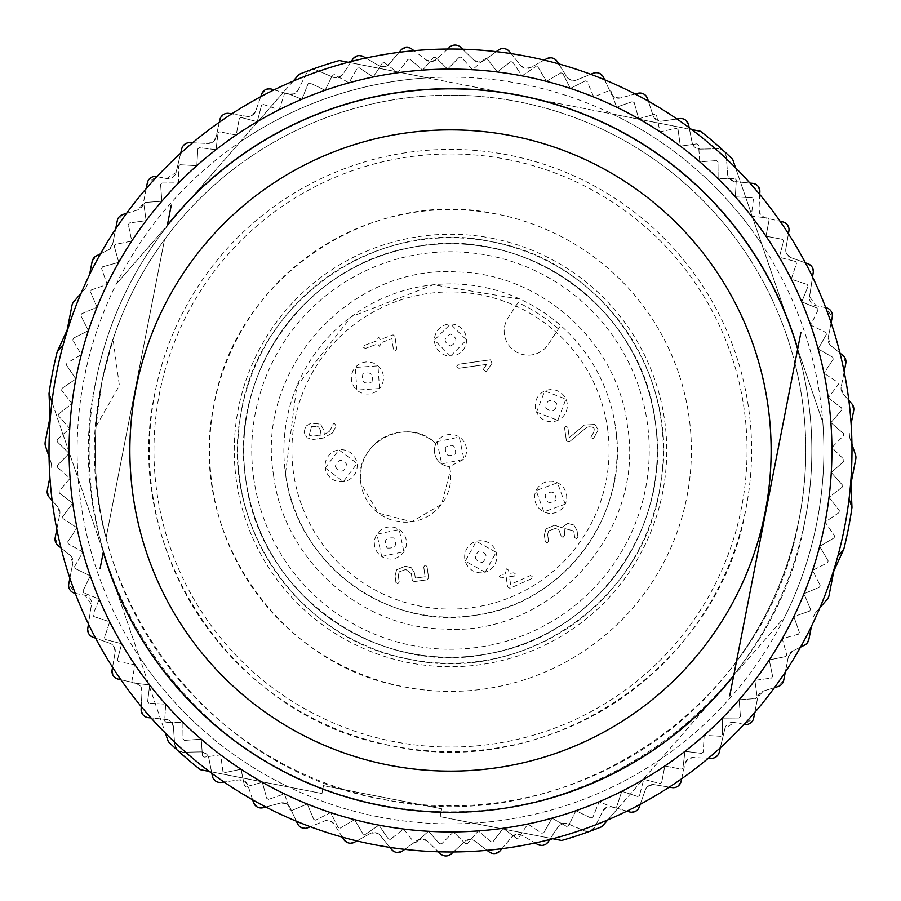 <?xml version="1.0" encoding="UTF-8"?>
<svg xmlns="http://www.w3.org/2000/svg" width="901" height="901" viewBox="0 0 901 901"><rect width="100%" height="100%" fill="white"/><g stroke="black" fill="none" stroke-linecap="round" stroke-linejoin="round"><path stroke-width="0.68" stroke-dasharray="4.5 3.38" d="M409.595 659.318C522.512 684.591 643.956 600.685 660.275 486.135C681.73 376.427 601.598 260.445 491.405 241.682C378.488 216.409 257.044 300.315 240.725 414.865C219.27 524.573 299.402 640.555 409.595 659.318A212.782 212.782 0 0 0 659.318 491.405A212.782 212.782 0 0 0 491.405 241.682A212.782 212.782 0 0 0 241.682 409.595A212.782 212.782 0 0 0 409.595 659.318M245.714 479.062C258.362 592.554 377.316 677.969 488.905 653.664C594.367 636.331 672.574 527.412 655.286 421.938C642.638 308.446 523.684 223.031 412.095 247.336C306.633 264.669 228.426 373.588 245.714 479.062A206.768 206.768 0 0 1 421.938 245.714A206.768 206.768 0 0 1 655.286 421.938A206.768 206.768 0 0 1 479.062 655.286A206.768 206.768 0 0 1 245.714 479.062A206.768 206.768 0 0 0 479.062 655.286A206.768 206.768 0 0 0 655.286 421.938A206.768 206.768 0 0 0 421.938 245.714A206.768 206.768 0 0 0 245.714 479.062A206.768 206.768 0 0 1 421.938 245.714A206.768 206.768 0 0 1 655.286 421.938A206.768 206.768 0 0 1 479.062 655.286A206.768 206.768 0 0 1 245.714 479.062M404.189 686.9A240.894 240.894 0 0 0 686.9 496.811A240.894 240.894 0 0 0 496.811 214.1A240.894 240.894 0 0 0 214.1 404.189A240.894 240.894 0 0 0 404.189 686.9A240.894 240.894 0 0 0 686.9 496.811A240.894 240.894 0 0 0 496.811 214.1C371.133 186.102 235.589 277.238 214.1 404.189C186.102 529.867 277.238 665.411 404.189 686.9M492.07 238.281A216.263 216.263 0 0 1 662.719 492.07A216.263 216.263 0 0 1 408.93 662.719A216.263 216.263 0 0 1 238.281 408.93A216.263 216.263 0 0 1 492.07 238.281M378.724 816.914A373.374 373.374 0 0 1 84.086 378.724A373.374 373.374 0 0 1 522.276 84.086A373.374 373.374 0 0 1 816.914 522.276A373.374 373.374 0 0 1 378.724 816.914M720.304 747.807L724.945 728.47L734.292 722.467A8.03 8.03 0 0 0 724.945 728.47L719.257 752.189L716.34 756.671L711.103 758.338L693.151 757.55L687.902 759.205L684.951 763.857L681.1 781.404L677.349 786.596L671.943 787.598L654.216 784.658L648.81 785.661L645.319 789.918L639.372 806.868L635.014 811.564L629.529 811.914L612.286 806.845L606.801 807.195L602.825 810.99L594.863 827.107L589.975 831.24L584.49 830.925L567.979 823.807L562.494 823.491L558.091 826.78L548.236 841.804L542.886 845.318L537.469 844.338L521.961 835.272L516.543 834.292L511.768 837.029L500.179 850.758L494.435 853.596L489.187 851.963L474.872 841.095L469.624 839.473L464.556 841.602L451.39 853.821L445.342 855.95L440.33 853.697L427.446 841.174L422.423 838.921L417.129 840.43L402.578 850.972L396.327 852.346L391.62 849.508L380.346 835.52L375.638 832.67L370.198 833.526L354.476 842.232L349.047 843.088L343.777 839.45L334.271 824.201L329.946 820.811L324.45 821.002L307.793 827.737L302.297 827.929L297.499 823.683L289.919 807.386L286.022 803.501L280.549 803.028L263.193 807.701L257.72 807.217L253.474 802.431L247.91 785.345L244.52 781.009L239.148 779.872L221.353 782.417L215.97 781.28L212.343 776.009L208.886 758.372L206.047 753.664L200.844 751.885L182.88 752.245L177.677 750.477L174.704 744.8L173.42 726.87L171.167 721.859L166.212 719.46L148.338 717.658L143.383 715.259L141.13 709.267L142.009 691.326L140.387 686.066L135.758 683.093L118.234 679.129L113.616 676.155L112.096 669.939L115.148 652.234L114.168 646.817L109.933 643.303L93.017 637.255L88.782 633.741L87.78 628.481L91.463 604.38L88.456 624.033M75.301 593.376L85.066 595.291L91.463 604.38A8.03 8.03 0 0 0 85.066 595.291L75.098 593.331L68.769 583.916L72.857 563.024L69.873 578.228M61.009 547.909L70.041 555.253L72.857 563.024A8.03 8.03 0 0 0 70.041 555.253L57.991 545.454L55.186 537.683L59.815 514.043L56.819 529.292M52.157 500.573L57.968 507.195L59.815 514.043A8.03 8.03 0 0 0 57.968 507.195L49.15 497.161L47.314 490.313L49.904 477.102M49.071 456.739L51.436 463.745L51.706 467.856A8.03 8.03 0 0 0 51.436 463.745L45.489 446.153L45.208 442.042L49.882 418.199L49.026 393.557A405.495 405.495 0 0 1 57.213 351.75L67.305 329.248L71.979 305.416L73.781 301.711L85.933 287.667A8.03 8.03 0 0 0 87.735 283.961L85.933 287.667L81.09 293.253M192.623 142.786L207.849 143.45A8.03 8.03 0 0 0 213.098 141.795L207.849 143.45L189.897 142.662L184.66 144.329L181.743 148.811L176.055 172.53L166.708 178.533L156.74 176.585L147.314 182.914L143.225 203.795L137.695 209.933L122.829 214.472L117.299 220.61L112.659 244.25L108.379 249.881L96.418 255.861L92.139 261.493L89.548 274.715M219.315 122.254L216.049 137.143A8.03 8.03 0 0 1 213.098 141.795L216.049 137.143L219.9 119.596L223.651 114.404L229.057 113.402L246.784 116.342L252.19 115.339L255.681 111.082L261.628 94.132L265.986 89.436L271.471 89.086L288.714 94.154L294.199 93.805L298.175 90.01L306.137 73.893L311.025 69.76L316.51 70.075L333.021 77.193L338.506 77.509L342.909 74.22L352.764 59.196L358.114 55.682L363.531 56.662L379.039 65.728L384.457 66.708L389.232 63.971L400.821 50.242L406.565 47.404L411.813 49.037L426.128 59.905L431.376 61.527L436.444 59.398L449.61 47.179L455.658 45.05L460.67 47.303L473.554 59.826L478.577 62.079L483.871 60.57L498.422 50.028L504.673 48.654L509.38 51.492L520.654 65.48L525.362 68.33L530.802 67.474L546.524 58.768L551.953 57.912L557.223 61.55L566.729 76.799L571.054 80.189L576.55 79.998L593.207 73.263L598.703 73.071L603.501 77.317L611.081 93.614L614.978 97.499L620.451 97.972L637.807 93.299L643.28 93.783L647.526 98.569L653.09 115.655L656.48 119.991L661.852 121.128L679.647 118.583L685.03 119.72L688.657 124.991L692.114 142.628L694.953 147.336L700.156 149.115L718.12 148.755L723.323 150.523L726.296 156.2L727.58 174.13L729.833 179.141L734.788 181.54L752.662 183.342L757.617 185.741L759.87 191.733L758.991 209.674L760.613 214.934L765.242 217.907L782.766 221.871L787.384 224.845L788.904 231.061L785.852 248.766L786.832 254.183L791.067 257.697L807.983 263.745L812.218 267.259L813.22 272.519L809.537 296.62L812.544 276.967M825.699 307.624L815.934 305.709L809.537 296.62A8.03 8.03 0 0 0 815.934 305.709L825.902 307.669L832.231 317.084L828.143 337.976L831.127 322.772M839.991 353.091L830.959 345.747L828.143 337.976A8.03 8.03 0 0 0 830.959 345.747L843.009 355.546L845.814 363.317L841.185 386.957L844.181 371.708M848.843 400.427L843.032 393.805L841.185 386.957A8.03 8.03 0 0 0 843.032 393.805L851.85 403.839L853.686 410.687L851.096 423.898M851.929 444.261L849.564 437.255L849.294 433.144A8.03 8.03 0 0 0 849.564 437.255L855.511 454.847L855.792 458.958L851.118 482.801L851.974 507.443A405.495 405.495 0 0 1 843.787 549.25L833.695 571.752L829.021 595.584L827.219 599.289L815.067 613.333A8.03 8.03 0 0 0 813.265 617.039L815.067 613.333L819.91 607.747M744.057 724.381L734.292 722.467L744.26 724.415L753.687 718.086L757.775 697.205L763.305 691.067L778.171 686.528L783.701 680.39L788.341 656.75L792.621 651.119L804.582 645.139L808.861 639.507L811.452 626.285M389.908 847.379L380.346 835.52A8.03 8.03 0 0 0 370.198 833.526L356.864 840.915M342.335 837.142L334.271 824.201A8.03 8.03 0 0 0 324.45 821.002L310.316 826.713M296.35 821.205L289.919 807.386A8.03 8.03 0 0 0 280.549 803.028L265.829 806.992M252.629 799.84L247.91 785.345A8.03 8.03 0 0 0 239.148 779.872L224.056 782.023M211.814 773.328L208.886 758.372A8.03 8.03 0 0 0 200.844 751.885L182.88 752.245A8.03 8.03 0 0 1 177.306 750.161L200.439 769.713L321.939 793.522L323.482 785.638L441.681 808.794L440.139 816.666L550.534 838.302L558.091 826.78A8.03 8.03 0 0 1 567.979 823.807L584.49 830.925A8.03 8.03 0 0 0 594.863 827.107L602.825 810.99A8.03 8.03 0 0 1 612.286 806.845L617.793 808.467L784.67 617.05A373.374 373.374 0 0 0 822.816 422.355L735.588 167.811M209.302 771.447L288.725 787.012A373.374 373.374 0 0 1 139.182 656.626L51.943 402.094L160.513 718.885L166.212 719.46A8.03 8.03 0 0 1 173.42 726.87L174.704 744.8A8.03 8.03 0 0 0 177.306 750.161L168.341 741.726L160.513 718.885L151.053 717.928M141.266 706.542L142.009 691.326A8.03 8.03 0 0 0 135.758 683.093L120.892 679.737M112.557 667.247L115.148 652.234A8.03 8.03 0 0 0 109.933 643.303L95.585 638.167M100.484 253.823L108.379 249.881A8.03 8.03 0 0 0 112.659 244.25L115.655 229M126.557 213.334L137.695 209.933A8.03 8.03 0 0 0 143.225 203.795L146.21 188.602M156.943 176.619L166.708 178.533A8.03 8.03 0 0 0 176.055 172.53L180.696 153.193M260.727 96.7L255.681 111.082A8.03 8.03 0 0 1 246.784 116.342L231.748 113.841M274.084 89.852L283.207 92.533L116.33 283.95A373.374 373.374 0 0 0 78.184 478.645M288.714 94.154L283.207 92.533L299.076 74.332A405.495 405.495 0 0 1 310.563 69.918A8.03 8.03 0 0 0 306.137 73.893L298.175 90.01A8.03 8.03 0 0 1 288.714 94.154M311.025 69.76A8.03 8.03 0 0 0 310.563 69.918A405.495 405.495 0 0 1 339.373 60.525L350.466 62.698L342.909 74.22A8.03 8.03 0 0 1 333.021 77.193L316.51 70.075A8.03 8.03 0 0 0 311.025 69.76M351.266 61.471L350.466 62.698L689.468 129.113L692.114 142.628A8.03 8.03 0 0 0 700.156 149.115L718.12 148.755A8.03 8.03 0 0 1 723.694 150.839L700.561 131.287L689.468 129.113L689.186 127.672M399.064 52.326L389.232 63.971A8.03 8.03 0 0 1 379.039 65.728L365.885 58.036M447.617 49.026L436.444 59.398A8.03 8.03 0 0 1 426.128 59.905L413.987 50.681M496.214 51.627L483.871 60.57A8.03 8.03 0 0 1 473.554 59.826L462.63 49.206M511.092 53.621L520.654 65.48A8.03 8.03 0 0 0 530.802 67.474L544.136 60.085M558.665 63.858L566.729 76.799A8.03 8.03 0 0 0 576.55 79.998L590.684 74.287M604.65 79.795L611.081 93.614A8.03 8.03 0 0 0 620.451 97.972L635.171 94.008M648.371 101.16L653.09 115.655A8.03 8.03 0 0 0 661.852 121.128L676.944 118.977M822.816 422.355L740.487 182.115L734.788 181.54A8.03 8.03 0 0 1 727.58 174.13L726.296 156.2A8.03 8.03 0 0 0 723.694 150.839L732.659 159.274L740.487 182.115L749.947 183.072M759.734 194.458L758.991 209.674A8.03 8.03 0 0 0 765.242 217.907L780.108 221.263M788.443 233.753L785.852 248.766A8.03 8.03 0 0 0 791.067 257.697L805.415 262.833M800.516 647.177L792.621 651.119A8.03 8.03 0 0 0 788.341 656.75L785.345 672M774.443 687.666L763.305 691.067A8.03 8.03 0 0 0 757.775 697.205L754.79 712.398M681.685 778.746L684.951 763.857A8.03 8.03 0 0 1 693.151 757.55L708.377 758.214M640.273 804.3L645.319 789.918A8.03 8.03 0 0 1 654.216 784.658L669.252 787.159M626.916 811.148L617.793 808.467L601.924 826.668A405.495 405.495 0 0 1 561.627 840.475L550.534 838.302L549.734 839.529M501.936 848.674L511.768 837.029A8.03 8.03 0 0 1 521.961 835.272L535.115 842.964M453.383 851.974L464.556 841.602A8.03 8.03 0 0 1 474.872 841.095L487.013 850.319M404.786 849.373L417.129 840.43A8.03 8.03 0 0 1 427.446 841.174L438.37 851.794M139.182 656.626L165.412 733.189M293.152 81.135L116.33 283.95M607.848 819.865L784.67 617.05M288.725 787.012L321.939 793.522L323.482 785.638L441.681 808.794L440.139 816.666L552.775 838.741M473.352 823.176A373.374 373.374 0 0 0 661.041 758.856M761.818 244.374A373.374 373.374 0 0 0 612.275 113.988L427.648 77.824A373.374 373.374 0 0 0 239.959 142.144M392.611 745.994A301.114 301.114 0 0 0 745.994 508.389A301.114 301.114 0 0 0 508.389 155.006A301.114 301.114 0 0 0 155.006 392.611A301.114 301.114 0 0 0 392.611 745.994C549.711 780.998 719.133 667.089 745.994 508.389A301.114 301.114 0 0 0 508.389 155.006A301.114 301.114 0 0 0 155.006 392.611C120.002 549.711 233.911 719.133 392.611 745.994M427.648 77.824L348.225 62.259M691.698 129.553L612.275 113.988M828.256 397.825A381.405 381.405 0 0 1 90.28 575.863A381.405 381.405 0 0 1 779.342 257.269A381.405 381.405 0 0 1 828.256 397.825L841.647 407.939L828.256 397.825L838.369 384.434A393.455 393.455 0 0 0 838.02 382.441L823.998 373.228L838.02 382.441A393.455 393.455 0 0 1 838.369 384.434L828.256 397.825A381.405 381.405 0 0 1 830.891 422.637L843.595 433.606L830.891 422.637L841.861 409.944A393.455 393.455 0 0 0 841.647 407.939A393.455 393.455 0 0 1 841.861 409.944L830.891 422.637A381.405 381.405 0 0 1 831.893 447.583L843.854 459.352L831.893 447.583L843.674 435.622A393.455 393.455 0 0 0 843.595 433.606A393.455 393.455 0 0 1 843.674 435.622L831.893 447.583A381.405 381.405 0 0 1 831.274 472.529L842.435 485.065L831.274 472.529L843.798 461.368A393.455 393.455 0 0 0 843.854 459.352A393.455 393.455 0 0 1 843.798 461.368L831.274 472.529A381.405 381.405 0 0 1 829.01 497.386L839.327 510.619L829.01 497.386L842.255 487.069A393.455 393.455 0 0 0 842.435 485.065A393.455 393.455 0 0 1 842.255 487.069L829.01 497.386A381.405 381.405 0 0 1 825.136 522.039L834.563 535.926L825.136 522.039L839.022 512.613A393.455 393.455 0 0 0 839.327 510.619A393.455 393.455 0 0 1 839.022 512.613L825.136 522.039A381.405 381.405 0 0 1 819.662 546.389L828.154 560.861L819.662 546.389L834.123 537.886A393.455 393.455 0 0 0 834.563 535.926A393.455 393.455 0 0 1 834.123 537.886L819.662 546.389A381.405 381.405 0 0 1 812.589 570.333L820.135 585.323L812.589 570.333L827.591 562.798A393.455 393.455 0 0 0 828.154 560.861A393.455 393.455 0 0 1 827.591 562.798L812.589 570.333A381.405 381.405 0 0 1 803.985 593.759L810.517 609.211L803.985 593.759L819.437 587.215A393.455 393.455 0 0 0 820.135 585.323A393.455 393.455 0 0 1 819.437 587.215L803.985 593.759A381.405 381.405 0 0 1 793.86 616.566L799.367 632.412L793.86 616.566L809.706 611.058A393.455 393.455 0 0 0 810.517 609.211A393.455 393.455 0 0 1 809.706 611.058L793.86 616.566A381.405 381.405 0 0 1 782.259 638.674L786.731 654.847L782.259 638.674L798.432 634.203A393.455 393.455 0 0 0 799.367 632.412A393.455 393.455 0 0 1 798.432 634.203L782.259 638.674A381.405 381.405 0 0 1 769.24 659.96L772.641 676.392L769.24 659.96L785.672 656.57A393.455 393.455 0 0 0 786.731 654.847A393.455 393.455 0 0 1 785.672 656.57L769.24 659.96A381.405 381.405 0 0 1 754.858 680.368L757.178 696.98L754.858 680.368L771.481 678.048A393.455 393.455 0 0 0 772.641 676.392A393.455 393.455 0 0 1 771.481 678.048L754.858 680.368A381.405 381.405 0 0 1 739.18 699.773L740.397 716.509L739.18 699.773L755.905 698.557A393.455 393.455 0 0 0 757.178 696.98A393.455 393.455 0 0 1 755.905 698.557L739.18 699.773A381.405 381.405 0 0 1 722.253 718.12L722.377 734.901L722.253 718.12L739.034 717.996A393.455 393.455 0 0 0 740.397 716.509A393.455 393.455 0 0 1 739.034 717.996L722.253 718.12A381.405 381.405 0 0 1 704.165 735.329L703.197 752.076L704.165 735.329L720.924 736.297A393.455 393.455 0 0 0 722.377 734.901A393.455 393.455 0 0 1 720.924 736.297L704.165 735.329A381.405 381.405 0 0 1 684.997 751.31L682.935 767.956L684.997 751.31L701.654 753.371A393.455 393.455 0 0 0 703.197 752.076A393.455 393.455 0 0 1 701.654 753.371L684.997 751.31A381.405 381.405 0 0 1 664.825 765.996L661.672 782.485L664.825 765.996L681.302 769.15A393.455 393.455 0 0 0 682.935 767.956A393.455 393.455 0 0 1 681.302 769.15L664.825 765.996A381.405 381.405 0 0 1 643.731 779.342L639.507 795.583L643.731 779.342L659.971 783.555A393.455 393.455 0 0 0 661.672 782.485A393.455 393.455 0 0 1 659.971 783.555L643.731 779.342A381.405 381.405 0 0 1 621.803 791.269L616.532 807.206L621.803 791.269L637.739 796.54A393.455 393.455 0 0 0 639.507 795.583A393.455 393.455 0 0 1 637.739 796.54L621.803 791.269A381.405 381.405 0 0 1 599.154 801.744L592.847 817.297L599.154 801.744L614.707 808.051A393.455 393.455 0 0 0 616.532 807.206A393.455 393.455 0 0 1 614.707 808.051L599.154 801.744A381.405 381.405 0 0 1 575.863 810.72L568.554 825.823L575.863 810.72L590.966 818.029A393.455 393.455 0 0 0 592.847 817.297A393.455 393.455 0 0 1 590.966 818.029L575.863 810.72A381.405 381.405 0 0 1 552.031 818.142L543.754 832.738L552.031 818.142L566.628 826.42A393.455 393.455 0 0 0 568.554 825.823A393.455 393.455 0 0 1 566.628 826.42L552.031 818.142A381.405 381.405 0 0 1 527.772 823.998L518.559 838.02L527.772 823.998L541.794 833.211A393.455 393.455 0 0 0 543.754 832.738A393.455 393.455 0 0 1 541.794 833.211L527.772 823.998A381.405 381.405 0 0 1 503.175 828.256L493.061 841.647L503.175 828.256L516.566 838.369A393.455 393.455 0 0 0 518.559 838.02A393.455 393.455 0 0 1 516.566 838.369L503.175 828.256A381.405 381.405 0 0 1 478.363 830.891L467.394 843.595L478.363 830.891L491.056 841.861A393.455 393.455 0 0 0 493.061 841.647A393.455 393.455 0 0 1 491.056 841.861L478.363 830.891A381.405 381.405 0 0 1 453.417 831.893L441.648 843.854L453.417 831.893L465.378 843.674A393.455 393.455 0 0 0 467.394 843.595A393.455 393.455 0 0 1 465.378 843.674L453.417 831.893A381.405 381.405 0 0 1 428.471 831.274L415.935 842.435L428.471 831.274L439.632 843.798A393.455 393.455 0 0 0 441.648 843.854A393.455 393.455 0 0 1 439.632 843.798L428.471 831.274A381.405 381.405 0 0 1 403.614 829.01L390.381 839.327L403.614 829.01L413.931 842.255A393.455 393.455 0 0 0 415.935 842.435A393.455 393.455 0 0 1 413.931 842.255L403.614 829.01A381.405 381.405 0 0 1 378.961 825.136L365.074 834.563L378.961 825.136L388.387 839.022A393.455 393.455 0 0 0 390.381 839.327A393.455 393.455 0 0 1 388.387 839.022L378.961 825.136A381.405 381.405 0 0 1 354.611 819.662L340.139 828.154L354.611 819.662L363.114 834.123A393.455 393.455 0 0 0 365.074 834.563A393.455 393.455 0 0 1 363.114 834.123L354.611 819.662A381.405 381.405 0 0 1 330.667 812.589L315.677 820.135L330.667 812.589L338.202 827.591A393.455 393.455 0 0 0 340.139 828.154A393.455 393.455 0 0 1 338.202 827.591L330.667 812.589A381.405 381.405 0 0 1 307.241 803.985L291.789 810.517L307.241 803.985L313.785 819.437A393.455 393.455 0 0 0 315.677 820.135A393.455 393.455 0 0 1 313.785 819.437L307.241 803.985A381.405 381.405 0 0 1 284.434 793.86L268.588 799.367L284.434 793.86L289.942 809.706A393.455 393.455 0 0 0 291.789 810.517A393.455 393.455 0 0 1 289.942 809.706L284.434 793.86A381.405 381.405 0 0 1 262.326 782.259L246.153 786.731L262.326 782.259L266.797 798.432A393.455 393.455 0 0 0 268.588 799.367A393.455 393.455 0 0 1 266.797 798.432L262.326 782.259A381.405 381.405 0 0 1 241.04 769.24L224.608 772.641L241.04 769.24L244.43 785.672A393.455 393.455 0 0 0 246.153 786.731A393.455 393.455 0 0 1 244.43 785.672L241.04 769.24A381.405 381.405 0 0 1 220.632 754.858L204.02 757.178L220.632 754.858L222.952 771.481A393.455 393.455 0 0 0 224.608 772.641A393.455 393.455 0 0 1 222.952 771.481L220.632 754.858A381.405 381.405 0 0 1 201.227 739.18L184.491 740.397L201.227 739.18L202.443 755.905A393.455 393.455 0 0 0 204.02 757.178A393.455 393.455 0 0 1 202.443 755.905L201.227 739.18A381.405 381.405 0 0 1 182.88 722.253L166.099 722.377L182.88 722.253L183.004 739.034A393.455 393.455 0 0 0 184.491 740.397A393.455 393.455 0 0 1 183.004 739.034L182.88 722.253A381.405 381.405 0 0 1 165.671 704.165L148.924 703.197L165.671 704.165L164.703 720.924A393.455 393.455 0 0 0 166.099 722.377A393.455 393.455 0 0 1 164.703 720.924L165.671 704.165A381.405 381.405 0 0 1 149.69 684.997L133.044 682.935L149.69 684.997L147.629 701.654A393.455 393.455 0 0 0 148.924 703.197A393.455 393.455 0 0 1 147.629 701.654L149.69 684.997A381.405 381.405 0 0 1 135.004 664.825L118.515 661.672L135.004 664.825L131.85 681.302A393.455 393.455 0 0 0 133.044 682.935A393.455 393.455 0 0 1 131.85 681.302L135.004 664.825A381.405 381.405 0 0 1 121.658 643.731L105.417 639.507L121.658 643.731L117.445 659.971A393.455 393.455 0 0 0 118.515 661.672A393.455 393.455 0 0 1 117.445 659.971L121.658 643.731A381.405 381.405 0 0 1 109.731 621.803L93.794 616.532L109.731 621.803L104.46 637.739A393.455 393.455 0 0 0 105.417 639.507A393.455 393.455 0 0 1 104.46 637.739L109.731 621.803A381.405 381.405 0 0 1 99.256 599.154L83.703 592.847L99.256 599.154L92.949 614.707A393.455 393.455 0 0 0 93.794 616.532A393.455 393.455 0 0 1 92.949 614.707L99.256 599.154A381.405 381.405 0 0 1 90.28 575.863L75.177 568.554L90.28 575.863L82.971 590.966A393.455 393.455 0 0 0 83.703 592.847A393.455 393.455 0 0 1 82.971 590.966L90.28 575.863A381.405 381.405 0 0 1 82.858 552.031L68.262 543.754L82.858 552.031L74.58 566.628A393.455 393.455 0 0 0 75.177 568.554A393.455 393.455 0 0 1 74.58 566.628L82.858 552.031A381.405 381.405 0 0 1 77.002 527.772L62.98 518.559L77.002 527.772L67.789 541.794A393.455 393.455 0 0 0 68.262 543.754A393.455 393.455 0 0 1 67.789 541.794L77.002 527.772A381.405 381.405 0 0 1 72.744 503.175L59.353 493.061L72.744 503.175L62.631 516.566A393.455 393.455 0 0 0 62.98 518.559A393.455 393.455 0 0 1 62.631 516.566L72.744 503.175A381.405 381.405 0 0 1 70.109 478.363L57.405 467.394L70.109 478.363L59.139 491.056A393.455 393.455 0 0 0 59.353 493.061A393.455 393.455 0 0 1 59.139 491.056L70.109 478.363A381.405 381.405 0 0 1 69.107 453.417L57.146 441.648L69.107 453.417L57.326 465.378A393.455 393.455 0 0 0 57.405 467.394A393.455 393.455 0 0 1 57.326 465.378L69.107 453.417A381.405 381.405 0 0 1 69.726 428.471L58.565 415.935L69.726 428.471L57.202 439.632A393.455 393.455 0 0 0 57.146 441.648A393.455 393.455 0 0 1 57.202 439.632L69.726 428.471A381.405 381.405 0 0 1 71.99 403.614L61.673 390.381L71.99 403.614L58.745 413.931A393.455 393.455 0 0 0 58.565 415.935A393.455 393.455 0 0 1 58.745 413.931L71.99 403.614A381.405 381.405 0 0 1 75.864 378.961L66.437 365.074L75.864 378.961L61.978 388.387A393.455 393.455 0 0 0 61.673 390.381A393.455 393.455 0 0 1 61.978 388.387L75.864 378.961A381.405 381.405 0 0 1 81.338 354.611L72.846 340.139L81.338 354.611L66.877 363.114A393.455 393.455 0 0 0 66.437 365.074A393.455 393.455 0 0 1 66.877 363.114L81.338 354.611A381.405 381.405 0 0 1 88.411 330.667L80.865 315.677L88.411 330.667L73.409 338.202A393.455 393.455 0 0 0 72.846 340.139A393.455 393.455 0 0 1 73.409 338.202L88.411 330.667A381.405 381.405 0 0 1 97.015 307.241L90.483 291.789L97.015 307.241L81.563 313.785A393.455 393.455 0 0 0 80.865 315.677A393.455 393.455 0 0 1 81.563 313.785L97.015 307.241A381.405 381.405 0 0 1 107.14 284.434L101.633 268.588L107.14 284.434L91.294 289.942A393.455 393.455 0 0 0 90.483 291.789A393.455 393.455 0 0 1 91.294 289.942L107.14 284.434A381.405 381.405 0 0 1 118.741 262.326L114.269 246.153L118.741 262.326L102.568 266.797A393.455 393.455 0 0 0 101.633 268.588A393.455 393.455 0 0 1 102.568 266.797L118.741 262.326A381.405 381.405 0 0 1 131.76 241.04L128.359 224.608L131.76 241.04L115.328 244.43A393.455 393.455 0 0 0 114.269 246.153A393.455 393.455 0 0 1 115.328 244.43L131.76 241.04A381.405 381.405 0 0 1 146.142 220.632L143.822 204.02L146.142 220.632L129.519 222.952A393.455 393.455 0 0 0 128.359 224.608A393.455 393.455 0 0 1 129.519 222.952L146.142 220.632A381.405 381.405 0 0 1 161.82 201.227L160.603 184.491L161.82 201.227L145.095 202.443A393.455 393.455 0 0 0 143.822 204.02A393.455 393.455 0 0 1 145.095 202.443L161.82 201.227A381.405 381.405 0 0 1 178.747 182.88L178.623 166.099L178.747 182.88L161.966 183.004A393.455 393.455 0 0 0 160.603 184.491A393.455 393.455 0 0 1 161.966 183.004L178.747 182.88A381.405 381.405 0 0 1 196.835 165.671L197.803 148.924L196.835 165.671L180.076 164.703A393.455 393.455 0 0 0 178.623 166.099A393.455 393.455 0 0 1 180.076 164.703L196.835 165.671A381.405 381.405 0 0 1 216.003 149.69L218.065 133.044L216.003 149.69L199.346 147.629A393.455 393.455 0 0 0 197.803 148.924A393.455 393.455 0 0 1 199.346 147.629L216.003 149.69A381.405 381.405 0 0 1 236.175 135.004L239.328 118.515L236.175 135.004L219.698 131.85A393.455 393.455 0 0 0 218.065 133.044A393.455 393.455 0 0 1 219.698 131.85L236.175 135.004A381.405 381.405 0 0 1 257.269 121.658L261.493 105.417L257.269 121.658L241.029 117.445A393.455 393.455 0 0 0 239.328 118.515A393.455 393.455 0 0 1 241.029 117.445L257.269 121.658A381.405 381.405 0 0 1 279.197 109.731L284.468 93.794L279.197 109.731L263.261 104.46A393.455 393.455 0 0 0 261.493 105.417A393.455 393.455 0 0 1 263.261 104.46L279.197 109.731A381.405 381.405 0 0 1 301.846 99.256L308.153 83.703L301.846 99.256L286.293 92.949A393.455 393.455 0 0 0 284.468 93.794A393.455 393.455 0 0 1 286.293 92.949L301.846 99.256A381.405 381.405 0 0 1 325.137 90.28L332.446 75.177L325.137 90.28L310.034 82.971A393.455 393.455 0 0 0 308.153 83.703A393.455 393.455 0 0 1 310.034 82.971L325.137 90.28A381.405 381.405 0 0 1 348.969 82.858L357.246 68.262L348.969 82.858L334.372 74.58A393.455 393.455 0 0 0 332.446 75.177A393.455 393.455 0 0 1 334.372 74.58L348.969 82.858A381.405 381.405 0 0 1 373.228 77.002L382.441 62.98L373.228 77.002L359.206 67.789A393.455 393.455 0 0 0 357.246 68.262A393.455 393.455 0 0 1 359.206 67.789L373.228 77.002A381.405 381.405 0 0 1 397.825 72.744L407.939 59.353L397.825 72.744L384.434 62.631A393.455 393.455 0 0 0 382.441 62.98A393.455 393.455 0 0 1 384.434 62.631L397.825 72.744A381.405 381.405 0 0 1 422.637 70.109L433.606 57.405L422.637 70.109L409.944 59.139A393.455 393.455 0 0 0 407.939 59.353A393.455 393.455 0 0 1 409.944 59.139L422.637 70.109A381.405 381.405 0 0 1 447.583 69.107L459.352 57.146L447.583 69.107L435.622 57.326A393.455 393.455 0 0 0 433.606 57.405A393.455 393.455 0 0 1 435.622 57.326L447.583 69.107A381.405 381.405 0 0 1 472.529 69.726L485.065 58.565L472.529 69.726L461.368 57.202A393.455 393.455 0 0 0 459.352 57.146A393.455 393.455 0 0 1 461.368 57.202L472.529 69.726A381.405 381.405 0 0 1 497.386 71.99L510.619 61.673L497.386 71.99L487.069 58.745A393.455 393.455 0 0 0 485.065 58.565A393.455 393.455 0 0 1 487.069 58.745L497.386 71.99A381.405 381.405 0 0 1 522.039 75.864L535.926 66.437L522.039 75.864L512.613 61.978A393.455 393.455 0 0 0 510.619 61.673A393.455 393.455 0 0 1 512.613 61.978L522.039 75.864A381.405 381.405 0 0 1 546.389 81.338L560.861 72.846L546.389 81.338L537.886 66.877A393.455 393.455 0 0 0 535.926 66.437A393.455 393.455 0 0 1 537.886 66.877L546.389 81.338A381.405 381.405 0 0 1 570.333 88.411L585.323 80.865L570.333 88.411L562.798 73.409A393.455 393.455 0 0 0 560.861 72.846A393.455 393.455 0 0 1 562.798 73.409L570.333 88.411A381.405 381.405 0 0 1 593.759 97.015L609.211 90.483L593.759 97.015L587.215 81.563A393.455 393.455 0 0 0 585.323 80.865A393.455 393.455 0 0 1 587.215 81.563L593.759 97.015A381.405 381.405 0 0 1 616.566 107.14L632.412 101.633L616.566 107.14L611.058 91.294A393.455 393.455 0 0 0 609.211 90.483A393.455 393.455 0 0 1 611.058 91.294L616.566 107.14A381.405 381.405 0 0 1 638.674 118.741L654.847 114.269L638.674 118.741L634.203 102.568A393.455 393.455 0 0 0 632.412 101.633A393.455 393.455 0 0 1 634.203 102.568L638.674 118.741A381.405 381.405 0 0 1 659.96 131.76L676.392 128.359L659.96 131.76L656.57 115.328A393.455 393.455 0 0 0 654.847 114.269A393.455 393.455 0 0 1 656.57 115.328L659.96 131.76A381.405 381.405 0 0 1 680.368 146.142L696.98 143.822L680.368 146.142L678.048 129.519A393.455 393.455 0 0 0 676.392 128.359A393.455 393.455 0 0 1 678.048 129.519L680.368 146.142A381.405 381.405 0 0 1 699.773 161.82L716.509 160.603L699.773 161.82L698.557 145.095A393.455 393.455 0 0 0 696.98 143.822A393.455 393.455 0 0 1 698.557 145.095L699.773 161.82A381.405 381.405 0 0 1 718.12 178.747L734.901 178.623L718.12 178.747L717.996 161.966A393.455 393.455 0 0 0 716.509 160.603A393.455 393.455 0 0 1 717.996 161.966L718.12 178.747A381.405 381.405 0 0 1 735.329 196.835L752.076 197.803L735.329 196.835L736.297 180.076A393.455 393.455 0 0 0 734.901 178.623A393.455 393.455 0 0 1 736.297 180.076L735.329 196.835A381.405 381.405 0 0 1 751.31 216.003L767.956 218.065L751.31 216.003L753.371 199.346A393.455 393.455 0 0 0 752.076 197.803A393.455 393.455 0 0 1 753.371 199.346L751.31 216.003A381.405 381.405 0 0 1 765.996 236.175L782.485 239.328L765.996 236.175L769.15 219.698A393.455 393.455 0 0 0 767.956 218.065A393.455 393.455 0 0 1 769.15 219.698L765.996 236.175A381.405 381.405 0 0 1 779.342 257.269L795.583 261.493L779.342 257.269L783.555 241.029A393.455 393.455 0 0 0 782.485 239.328A393.455 393.455 0 0 1 783.555 241.029L779.342 257.269A381.405 381.405 0 0 1 791.269 279.197L807.206 284.468L791.269 279.197L796.54 263.261A393.455 393.455 0 0 0 795.583 261.493A393.455 393.455 0 0 1 796.54 263.261L791.269 279.197A381.405 381.405 0 0 1 801.744 301.846L817.297 308.153L801.744 301.846L808.051 286.293A393.455 393.455 0 0 0 807.206 284.468A393.455 393.455 0 0 1 808.051 286.293L801.744 301.846A381.405 381.405 0 0 1 810.72 325.137L825.823 332.446L810.72 325.137L818.029 310.034A393.455 393.455 0 0 0 817.297 308.153A393.455 393.455 0 0 1 818.029 310.034L810.72 325.137A381.405 381.405 0 0 1 818.142 348.969L832.738 357.246L818.142 348.969L826.42 334.372A393.455 393.455 0 0 0 825.823 332.446A393.455 393.455 0 0 1 826.42 334.372L818.142 348.969A381.405 381.405 0 0 1 823.998 373.228L833.211 359.206A393.455 393.455 0 0 0 832.738 357.246A393.455 393.455 0 0 1 833.211 359.206L823.998 373.228A381.405 381.405 0 0 1 828.256 397.825M95.9 381.033A361.335 361.335 0 0 0 381.033 805.1A361.335 361.335 0 0 0 805.1 519.967A361.335 361.335 0 0 0 519.967 95.9A361.335 361.335 0 0 0 95.9 381.033A361.335 361.335 0 0 0 381.033 805.1A361.335 361.335 0 0 0 805.1 519.967C772.855 710.393 569.556 847.098 381.033 805.1C190.607 772.855 53.902 569.556 95.9 381.033A361.335 361.335 0 0 0 381.033 805.1A361.335 361.335 0 0 0 805.1 519.967A361.335 361.335 0 0 0 519.967 95.9A361.335 361.335 0 0 0 95.9 381.033A361.335 361.335 0 0 1 519.967 95.9A361.335 361.335 0 0 1 805.1 519.967A361.335 361.335 0 0 0 519.967 95.9A361.335 361.335 0 0 0 95.9 381.033M799.187 518.807A355.309 355.309 0 0 1 382.193 799.187A355.309 355.309 0 0 1 101.813 382.193A355.309 355.309 0 0 1 518.807 101.813A355.309 355.309 0 0 1 799.187 518.807C788.578 571.493 767.675 619.01 736.489 661.357C767.675 619.01 788.578 571.493 799.187 518.807C767.483 706.069 567.574 840.487 382.193 799.187C194.931 767.483 60.513 567.574 101.813 382.193C91.756 434.992 93.186 486.878 106.093 537.863C93.186 486.878 91.756 434.992 101.813 382.193L96.013 426.229C95.517 424.315 97.443 409.64 101.813 382.193C112.422 329.507 133.325 281.99 164.511 239.643C133.325 281.99 112.422 329.507 101.813 382.193L113.064 339.226C111.87 340.815 108.12 355.14 101.813 382.193A355.309 355.309 0 0 1 518.807 101.813A355.309 355.309 0 0 1 799.187 518.807C809.244 466.008 807.814 414.122 794.907 363.137C807.814 414.122 809.244 466.008 799.187 518.807M736.489 661.357L794.907 363.137L736.489 661.357M106.093 537.863L164.511 239.643L106.093 537.863M96.204 426.049L119.394 385.639L113.064 339.226M76.202 377.181A381.405 381.405 0 0 1 523.819 76.202A381.405 381.405 0 0 1 824.798 523.819A381.405 381.405 0 0 1 377.181 824.798A381.405 381.405 0 0 1 76.202 377.181A381.405 381.405 0 0 1 523.819 76.202A381.405 381.405 0 0 1 824.798 523.819A381.405 381.405 0 0 1 377.181 824.798A381.405 381.405 0 0 1 76.202 377.181A381.405 381.405 0 0 0 377.181 824.798A381.405 381.405 0 0 0 824.798 523.819A381.405 381.405 0 0 0 523.819 76.202A381.405 381.405 0 0 0 76.202 377.181M844.496 527.682A401.486 401.486 0 0 0 527.682 56.504A401.486 401.486 0 0 0 56.504 373.318A401.486 401.486 0 0 0 373.318 844.496A401.486 401.486 0 0 0 844.496 527.682A401.486 401.486 0 0 0 527.682 56.504A401.486 401.486 0 0 0 56.504 373.318A401.486 401.486 0 0 0 373.318 844.496A401.486 401.486 0 0 0 844.496 527.682A401.486 401.486 0 0 0 527.682 56.504A401.486 401.486 0 0 0 56.504 373.318A401.486 401.486 0 0 0 373.318 844.496A401.486 401.486 0 0 0 844.496 527.682M100.067 568.61L103.277 552.234M167.327 225.273L171.269 205.158M729.731 695.854L765.692 512.241M766.774 506.756L771.853 480.841M797.723 348.766L800.933 332.39M445.454 447.211C444.914 455.399 448.281 457.584 455.546 453.789C456.086 445.601 452.719 443.416 445.454 447.211M437.041 441.738L441.738 463.959L463.959 459.262L459.262 437.041L437.041 441.738A16.06 16.06 0 0 1 459.262 437.041A16.06 16.06 0 0 1 463.959 459.262L449.486 466.527A16.06 16.06 0 0 1 437.041 441.738M379.524 388.522L377.97 365.862L355.309 367.428L356.875 390.077L379.524 388.522A16.06 16.06 0 0 1 356.875 390.077A16.06 16.06 0 0 1 355.309 367.428A16.06 16.06 0 0 1 377.97 365.862A16.06 16.06 0 0 1 379.524 388.522M371.955 381.923C373.633 373.904 370.604 371.257 362.878 374.016C361.211 382.047 364.241 384.682 371.955 381.923M325.25 467.968L343.371 481.652L357.055 463.531L338.934 449.847L325.25 467.968A16.06 16.06 0 0 1 338.934 449.847A16.06 16.06 0 0 1 357.055 463.531A16.06 16.06 0 0 1 343.371 481.652A16.06 16.06 0 0 1 325.25 467.968M335.183 466.583C340.15 473.104 344.126 472.552 347.11 464.916C342.155 458.395 338.179 458.947 335.183 466.583M485.132 572.191L496.158 552.336L476.314 541.31L465.276 561.154L485.132 572.191A16.06 16.06 0 0 1 465.276 561.154A16.06 16.06 0 0 1 476.314 541.31A16.06 16.06 0 0 1 496.158 552.336A16.06 16.06 0 0 1 485.132 572.191M482.373 562.539C488.151 556.717 487.047 552.854 479.062 550.962C473.295 556.784 474.399 560.647 482.373 562.539M536.579 412.162L557.775 420.316L565.941 399.12L544.745 390.966L536.579 412.162A16.06 16.06 0 0 1 544.745 390.966A16.06 16.06 0 0 1 565.941 399.12A16.06 16.06 0 0 1 557.775 420.316A16.06 16.06 0 0 1 536.579 412.162M545.758 408.085C552.324 412.996 555.996 411.363 556.762 403.197C550.196 398.287 546.524 399.92 545.758 408.085M381.675 556.446L403.896 551.75L399.188 529.529L376.967 534.225L381.675 556.446A16.06 16.06 0 0 1 376.967 534.225A16.06 16.06 0 0 1 399.188 529.529A16.06 16.06 0 0 1 403.896 551.75A16.06 16.06 0 0 1 381.675 556.446M387.148 548.033C395.325 548.574 397.521 545.206 393.714 537.942C385.538 537.401 383.342 540.769 387.148 548.033M450.477 356.098L466.56 340.06L450.523 323.977L434.44 340.015L450.477 356.098A16.06 16.06 0 0 1 434.44 340.015A16.06 16.06 0 0 1 450.523 323.977A16.06 16.06 0 0 1 466.56 340.06A16.06 16.06 0 0 1 450.477 356.098M450.489 346.063C457.652 342.053 457.652 338.033 450.511 334.012C443.348 338.021 443.348 342.042 450.489 346.063M565.22 504.143L557.471 482.79L536.129 490.538L543.866 511.881L565.22 504.143A16.06 16.06 0 0 1 543.866 511.881A16.06 16.06 0 0 1 536.129 490.538A16.06 16.06 0 0 1 557.471 482.79A16.06 16.06 0 0 1 565.22 504.143M556.131 499.886C555.523 491.709 551.885 490.009 545.218 494.784C545.826 502.961 549.464 504.661 556.131 499.886M253.665 477.947A198.738 198.738 0 0 0 477.947 647.335A198.738 198.738 0 0 0 647.335 423.053A198.738 198.738 0 0 0 423.053 253.665A198.738 198.738 0 0 0 253.665 477.947M273.555 475.176C283.556 558.654 359.499 627.378 443.562 629.022C550.646 636.703 645.747 531.613 627.445 425.824C617.444 342.346 541.501 273.622 457.438 271.978C350.354 264.297 255.253 369.387 273.555 475.176M615.518 427.491A166.617 166.617 0 0 1 473.509 615.518A166.617 166.617 0 0 1 285.482 473.509A166.617 166.617 0 0 1 427.491 285.482A166.617 166.617 0 0 1 615.518 427.491A166.617 166.617 0 0 0 520.249 299.188L433.291 284.75L351.187 316.758L296.812 386.09L285.482 473.509C295.505 562.01 385.651 630.092 473.509 615.518C562.01 605.495 630.092 515.349 615.518 427.491M607.567 428.594A158.587 158.587 0 0 1 472.406 607.567A158.587 158.587 0 0 1 293.433 472.406A158.587 158.587 0 0 1 428.594 293.433A158.587 158.587 0 0 1 607.567 428.594M518.041 302.59L508.063 317.907A24.09 24.09 0 0 0 523.019 354.566A24.09 24.09 0 0 0 548.439 344.193L560.625 325.475L548.439 344.193A24.09 24.09 0 0 1 504.391 334.372A24.09 24.09 0 0 1 508.063 317.907L518.041 302.59A162.597 162.597 0 0 1 558.417 328.876M435.971 443.652A16.06 16.06 0 0 0 449.486 466.527L450.286 470.795L441.603 504.256L411.791 521.769L378.341 513.074L360.828 483.274C352.955 443.326 407.443 414.584 435.971 443.652A45.163 45.163 0 0 0 360.828 483.274A45.163 45.163 0 0 0 411.791 521.769A45.163 45.163 0 0 0 449.486 466.527A16.06 16.06 0 0 1 435.971 443.652M405.777 569.455L411.363 573.667L412.264 580.199L414.122 581.596L427.187 579.782L428.594 577.913L427.006 566.481L425.137 565.085L423.74 566.943L425.103 576.741L415.305 578.104L414.618 573.205L411.408 567.765L405.326 566.188L396.598 569.837L395.021 575.942L395.933 582.474L397.803 583.871L399.199 582.012L398.287 575.48L399.222 571.808L405.777 569.455L411.363 573.667L412.264 580.199L414.122 581.596L427.187 579.782L428.594 577.913L427.006 566.481L425.137 565.085L423.74 566.943L425.103 576.741L415.305 578.104L414.618 573.205L411.408 567.765L405.326 566.188L396.598 569.837L395.021 575.942L395.933 582.474L397.803 583.871L399.199 582.012L398.287 575.48L399.222 571.808L405.777 569.455M499.458 576.471L501.328 577.868L506.227 577.192L507.59 586.99L509.887 588.285L531.838 578.566L532.806 576.809L530.464 575.525L510.552 584.377L509.493 576.73L514.392 576.054L515.789 574.185L513.93 572.788L509.031 573.464L508.581 570.198L506.722 568.79L505.315 570.66L505.765 573.926L500.866 574.601L499.458 576.471L501.328 577.868L506.227 577.192L507.59 586.99L509.887 588.285L531.838 578.566L532.806 576.809L530.464 575.525L510.552 584.377L509.493 576.73L514.392 576.054L515.789 574.185L513.93 572.788L509.031 573.464L508.581 570.198L506.722 568.79L505.315 570.66L505.765 573.926L500.866 574.601L499.458 576.471M548.54 541.096L547.628 534.563L548.563 530.892L555.117 528.538L558.778 529.484L561.143 536.016L563.012 537.413L564.431 535.554L564.893 528.617L573.768 530.937L574.669 537.458L576.527 538.854L577.935 536.996L577.023 530.464L573.813 525.024L567.72 523.436L561.65 527.614L554.667 525.272L545.938 528.921L544.362 535.025L545.274 541.557L547.144 542.954L548.54 541.096L547.628 534.563L548.563 530.892L555.117 528.538L558.778 529.484L561.143 536.016L563.012 537.413L564.431 535.554L564.893 528.617L573.768 530.937L574.669 537.458L576.527 538.854L577.935 536.996L577.023 530.464L573.813 525.024L567.72 523.436L561.65 527.614L554.667 525.272L545.938 528.921L544.362 535.025L545.274 541.557L547.144 542.954L548.54 541.096M332.379 433.032L336.107 426.128L334.406 423.188L333.122 424.202L329.653 431.162L324.337 434.451L323.662 429.676L320.486 424.18L311.093 423.121L305.642 426.297L304.076 432.412L307.241 437.863L313.334 439.44L323.177 438.066L332.379 433.032L336.107 426.128L334.406 423.188L333.122 424.202L329.653 431.162L324.337 434.451L323.662 429.676L320.486 424.18L311.093 423.121L305.642 426.297L304.076 432.412L307.241 437.863L313.334 439.44L323.177 438.066L332.379 433.032M394.897 336.242L393.084 334.868L380.368 339.497L378.341 336.918L377.204 340.691L364.195 345.432L363.114 347.133L365.344 348.439L377.654 343.923L379.681 346.48L380.83 342.785L391.901 338.686L393.399 349.419L395.257 350.782L396.665 348.969L394.897 336.242L393.084 334.868L380.368 339.497L378.341 336.918L377.204 340.691L364.195 345.432L363.114 347.133L365.344 348.439L377.654 343.923L379.681 346.48L380.83 342.785L391.901 338.686L393.399 349.419L395.257 350.782L396.665 348.969L394.897 336.242M486.123 371.978L492.036 363.227L490.448 359.792L458.249 364.297L456.739 366.527L458.812 368.272L486.698 364.376L483.218 369.534L486.123 371.978L492.036 363.227L490.448 359.792L458.249 364.297L456.739 366.527L458.812 368.272L486.698 364.376L483.218 369.534L486.123 371.978M584.366 425.024L594.975 424.461L598.163 429.912L593.421 438.742L590.91 437.582L591.507 436.061C596.372 428.696 594.784 425.79 586.731 427.344L569.184 441.997L566.414 440.994L564.6 427.93L566.008 426.072L567.867 427.479L569.274 437.616L584.366 425.024L594.975 424.461L598.163 429.912L593.421 438.742L590.91 437.582L591.507 436.061C596.293 428.268 594.705 425.362 586.731 427.344L569.184 441.997L566.414 440.994L564.6 427.93L566.008 426.072L567.867 427.479L569.274 437.616L584.366 425.024M320.396 430.137L321.083 435.037L312.917 436.174L309.246 435.239L311.555 426.376L318.504 426.871L320.396 430.137L321.083 435.037L312.917 436.174L309.246 435.239L311.555 426.376L318.504 426.871L320.396 430.137M507.511 159.477A296.553 296.553 0 0 1 741.523 507.511A296.553 296.553 0 0 1 393.489 741.523A296.553 296.553 0 0 1 159.477 393.489A296.553 296.553 0 0 1 507.511 159.477"/><path stroke-width="1.35" d="M342.335 837.142L343.777 839.45A8.03 8.03 0 0 0 354.476 842.232L356.864 840.915M310.316 826.713L307.793 827.737A8.03 8.03 0 0 1 297.499 823.683L296.35 821.205M265.829 806.992L263.193 807.701A8.03 8.03 0 0 1 253.474 802.431L252.629 799.84M224.056 782.023L221.353 782.417A8.03 8.03 0 0 1 212.343 776.009L211.814 773.328M151.053 717.928L148.338 717.658A8.03 8.03 0 0 1 141.13 709.267L141.266 706.542M120.892 679.737L118.234 679.129A8.03 8.03 0 0 1 112.096 669.939L112.557 667.247M95.585 638.167L93.017 637.255A8.03 8.03 0 0 1 87.78 628.481L88.456 624.033M69.873 578.228L68.769 583.916A8.03 8.03 0 0 0 75.098 593.331L75.301 593.376M56.819 529.292L55.186 537.683A8.03 8.03 0 0 0 57.991 545.454L61.009 547.909M49.904 477.102L47.314 490.313A8.03 8.03 0 0 0 49.15 497.161L52.157 500.573M81.09 293.253L73.781 301.711A8.03 8.03 0 0 0 71.979 305.416L67.305 329.248A8.03 8.03 0 0 1 66.719 331.061L57.213 351.75L63.138 344.959L57.213 351.75A405.495 405.495 0 0 0 49.026 393.557L50.028 416.307A8.03 8.03 0 0 1 49.882 418.199L45.208 442.042A8.03 8.03 0 0 0 45.489 446.153L49.071 456.739M89.548 274.715L92.139 261.493A8.03 8.03 0 0 1 96.418 255.861L100.484 253.823M115.655 229L117.299 220.61A8.03 8.03 0 0 1 122.829 214.472L126.557 213.334M146.21 188.602L147.314 182.914A8.03 8.03 0 0 1 156.74 176.585L156.943 176.619M180.696 153.193L181.743 148.811A8.03 8.03 0 0 1 189.897 142.662L192.623 142.786M231.748 113.841L229.057 113.402A8.03 8.03 0 0 0 219.9 119.596L219.315 122.254M274.084 89.852L271.471 89.086A8.03 8.03 0 0 0 261.628 94.132L260.727 96.7M365.885 58.036L363.531 56.662A8.03 8.03 0 0 0 352.764 59.196L351.266 61.471M413.987 50.681L411.813 49.037A8.03 8.03 0 0 0 400.821 50.242L399.064 52.326M462.63 49.206L460.67 47.303A8.03 8.03 0 0 0 449.61 47.179L447.617 49.026M511.092 53.621L509.38 51.492A8.03 8.03 0 0 0 498.422 50.028L496.214 51.627M544.136 60.085L546.524 58.768A8.03 8.03 0 0 1 557.223 61.55L558.665 63.858M590.684 74.287L593.207 73.263A8.03 8.03 0 0 1 603.501 77.317L604.65 79.795M635.171 94.008L637.807 93.299A8.03 8.03 0 0 1 647.526 98.569L648.371 101.16M676.944 118.977L679.647 118.583A8.03 8.03 0 0 1 688.657 124.991L689.186 127.672M749.947 183.072L752.662 183.342A8.03 8.03 0 0 1 759.87 191.733L759.734 194.458M780.108 221.263L782.766 221.871A8.03 8.03 0 0 1 788.904 231.061L788.443 233.753M805.415 262.833L807.983 263.745A8.03 8.03 0 0 1 813.22 272.519L812.544 276.967M831.127 322.772L832.231 317.084A8.03 8.03 0 0 0 825.902 307.669L825.699 307.624M844.181 371.708L845.814 363.317A8.03 8.03 0 0 0 843.009 355.546L839.991 353.091M851.096 423.898L853.686 410.687A8.03 8.03 0 0 0 851.85 403.839L848.843 400.427M819.91 607.747L827.219 599.289A8.03 8.03 0 0 0 829.021 595.584L833.695 571.752A8.03 8.03 0 0 1 834.281 569.939L843.787 549.25L837.862 556.041L843.787 549.25A405.495 405.495 0 0 0 851.974 507.443L850.972 484.693A8.03 8.03 0 0 1 851.118 482.801L855.792 458.958A8.03 8.03 0 0 0 855.511 454.847L851.929 444.261M811.452 626.285L808.861 639.507A8.03 8.03 0 0 1 804.582 645.139L800.516 647.177M785.345 672L783.701 680.39A8.03 8.03 0 0 1 778.171 686.528L774.443 687.666M754.79 712.398L753.687 718.086A8.03 8.03 0 0 1 744.26 724.415L744.057 724.381M720.304 747.807L719.257 752.189A8.03 8.03 0 0 1 711.103 758.338L708.377 758.214M669.252 787.159L671.943 787.598A8.03 8.03 0 0 0 681.1 781.404L681.685 778.746M626.916 811.148L629.529 811.914A8.03 8.03 0 0 0 639.372 806.868L640.273 804.3M535.115 842.964L537.469 844.338A8.03 8.03 0 0 0 548.236 841.804L549.734 839.529M487.013 850.319L489.187 851.963A8.03 8.03 0 0 0 500.179 850.758L501.936 848.674M438.37 851.794L440.33 853.697A8.03 8.03 0 0 0 451.39 853.821L453.383 851.974M389.908 847.379L391.62 849.508A8.03 8.03 0 0 0 402.578 850.972L404.786 849.373M49.026 393.557L51.943 402.094L49.026 393.557M165.412 733.189L168.341 741.726A405.495 405.495 0 0 0 200.439 769.713L209.302 771.447M348.225 62.259L339.373 60.525A405.495 405.495 0 0 0 299.076 74.332L293.152 81.135M851.974 507.443L849.057 498.906L851.974 507.443M735.588 167.811L732.659 159.274A405.495 405.495 0 0 0 700.561 131.287L691.698 129.553M552.775 838.741L561.627 840.475A405.495 405.495 0 0 0 601.924 826.668L607.848 819.865M844.496 527.682A401.486 401.486 0 0 0 527.682 56.504A401.486 401.486 0 0 0 56.504 373.318A401.486 401.486 0 0 0 373.318 844.496A401.486 401.486 0 0 0 844.496 527.682M76.202 377.181A381.405 381.405 0 0 1 805.235 310.383A381.405 381.405 0 0 1 726.15 714.11A381.405 381.405 0 0 1 76.202 377.181M171.269 205.158L167.327 225.273A361.819 361.819 0 0 1 797.723 348.766L733.673 675.727A361.819 361.819 0 0 1 103.277 552.234L100.067 568.61M800.933 332.39L771.853 480.841M733.673 675.727L729.731 695.854M765.692 512.241L766.774 506.756M135.848 388.86A320.632 320.632 0 0 1 512.14 135.848A320.632 320.632 0 0 1 765.152 512.14A320.632 320.632 0 0 1 388.86 765.152A320.632 320.632 0 0 1 135.848 388.86"/></g></svg>
